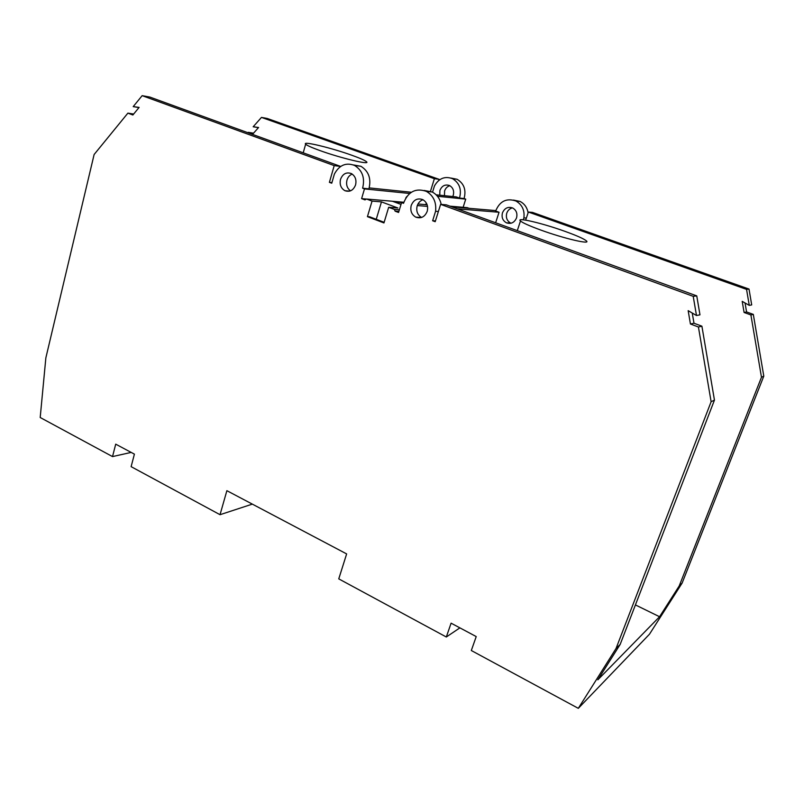 <?xml version="1.0" encoding="UTF-8"?>
<svg xmlns="http://www.w3.org/2000/svg" width="804" height="804" viewBox="0 0 804 804"><rect width="100%" height="100%" fill="white"/><g stroke="black" fill="none" stroke-linecap="round" stroke-linejoin="round"><path stroke-width="1.21" d="M525.675 220.135L528.369 212.035L532.479 212.397L749.016 289.068L751.7 304.907L749.268 305.369L742.203 301.349L744.092 312.475L750.896 314.947L761.478 377.257L679.199 585.975L659.561 616.738L635.421 604.92M526.359 218.075L523.896 217.894L523.263 219.804M513.495 200.085L520.098 201.442C524.509 203.774 527.173 207.563 528.107 212.809M495.626 222.768L499.043 212.256L495.656 211.04C499.716 201.201 506.46 197.854 515.887 200.99C522.108 204.588 524.781 210.216 523.896 217.894M511.042 223.231L510.681 223.08C506.992 220.939 505.686 217.653 506.751 213.211C507.786 210.367 509.676 208.588 512.419 207.864M430.321 191.794L434.371 178.709L261.471 117.404L267.179 118.449L439.105 179.332L438.763 180.428M463.134 207.301L465.727 199.131L464.079 198.538C466.36 189.935 464.029 183.513 457.094 179.282L451.024 178.066M469.275 208.337L466.943 207.633M761.478 377.257L763.8 376.131L753.318 314.394L746.574 311.942L745.047 302.967M763.8 376.131L682.134 583.061L649.471 634.215L578.307 708.334L471.315 650.516L476.219 636.577L451.094 623.17L446.32 636.999L338.755 578.87L346.645 553.916L226.879 490.681L220.035 514.701L252.335 504.118M449.848 185.704C447.295 186.468 445.547 188.216 444.602 190.96L444.471 195.684M516.53 217.904C514.389 222.658 511.022 224.296 506.419 222.808C502.711 220.658 501.384 217.341 502.46 212.859C504.621 208.045 508.027 206.427 512.691 207.985C516.339 210.166 517.615 213.472 516.53 217.904M528.369 212.035L746.554 289.39L749.268 305.369M340.524 179.332C339.429 184.518 340.896 188.307 344.916 190.699C349.82 192.297 353.378 190.357 355.579 184.89C356.685 179.754 355.247 175.965 351.288 173.543C346.323 171.885 342.735 173.815 340.524 179.332M427.215 211.331C424.824 216.949 421.005 218.889 415.789 217.15C411.568 214.618 410.04 210.718 411.226 205.432C413.638 199.744 417.487 197.814 422.783 199.633C426.934 202.196 428.411 206.095 427.215 211.331M372.061 201.1L381.468 201.884L397.89 207.995L388.664 207.301L383.95 222.939L367.428 216.658L372.061 201.1L366.493 199.02L364.996 199.894L361.609 198.638L364.483 188.9L362.614 188.206C365.116 177.985 362.423 170.388 354.534 165.423C345.971 162.237 339.248 165.121 334.384 174.076L331.75 183.212L329.399 182.337L334.213 165.604L142.147 95.666L133.203 106.62L139.112 107.404L132.881 115.002L127.886 113.133L94.118 154.509L45.858 357.86L40.2 417.507L112.52 456.592L115.716 444.16L134.409 454.129L131.122 466.652L220.035 514.701M388.664 207.301L394.432 209.452L395.096 211.161L398.573 212.457L401.568 202.598L403.507 203.311C408.02 191.694 415.648 187.714 426.361 191.372C433.446 195.583 436.522 202.226 435.577 211.291L432.632 220.748L435.195 221.703L440.612 204.357L693.219 296.344L696.475 315.51L688.164 310.656L690.425 323.992L698.425 326.997L711.118 401.729L616.035 648.506L578.307 708.334M352.202 174.066C349.65 175.121 347.901 177.111 346.976 180.056C345.931 184.679 347.097 188.277 350.494 190.849M142.147 95.666L149.805 97.053L340.675 166.438M362.614 188.206L368.915 188.85C371.408 178.729 368.734 171.202 360.906 166.287L353.479 164.951M331.921 182.598L329.399 182.337M401.015 204.417L392.463 201.251L366.493 199.02M398.884 211.422L395.096 211.161M495.787 210.588L451.878 206.869M427.135 204.769L417.99 203.995M403.658 202.779L394.543 202.015M425.547 204.628L425.708 204.126L427.095 204.638M465.727 199.131L437.456 196.276M409.688 193.473L364.483 188.9M365.84 199L361.609 198.638M426.934 204.236L425.708 204.126M406.804 196.508L405.739 198.075M133.203 106.62L138.961 107.595M127.886 113.133L133.665 114.057M112.52 456.592L131.183 452.411M464.079 198.538L459.506 198.075C461.797 189.392 459.456 182.92 452.471 178.659C444.873 175.905 438.873 178.327 434.472 185.925L432.532 192.166M261.471 117.404L253.18 126.771L258.587 127.494L252.818 133.997L247.923 132.72M459.506 198.075L456.22 196.9L436.13 194.819M452.742 196.538L453.275 195.231C454.29 190.86 453.044 187.633 449.526 185.543C445.125 184.116 441.909 185.744 439.909 190.427L439.778 195.201M434.371 178.709L439.105 179.332M411.336 192.256L369.207 187.905M351.951 155.303C331.801 147.986 301.671 140.68 305.641 144.197C307.007 145.484 311.661 147.564 319.6 150.448C340.514 158.097 371.086 165.363 366.463 161.725C364.905 160.358 360.071 158.217 351.951 155.303M698.425 326.997L701.902 326.193L693.983 323.228L692.254 313.047M711.118 401.729L714.454 400.111L701.902 326.193M659.561 616.738L597.834 679.822L620.185 644.396L714.454 400.111M620.185 644.396L616.035 648.506M682.134 583.061L679.199 585.975M750.896 314.947L753.318 314.394M746.574 311.942L744.092 312.475M746.554 289.39L749.016 289.068M459.888 627.864L446.32 636.999M499.043 212.256L457.295 208.829M427.547 206.397L417.296 205.553M421.577 217.462C417.467 214.929 416 211.08 417.175 205.914C418.221 202.799 420.16 200.749 422.994 199.744M424.17 190.468L432.21 191.995C436.934 194.538 439.929 198.678 441.215 204.407M696.475 315.51L699.972 314.836L696.756 295.882L446.351 204.859L440.612 204.357M693.983 323.228L690.425 323.992M696.756 295.882L693.219 296.344M565.011 231.371C576.428 235.482 583.493 238.607 586.216 240.738C591.855 245.009 564.358 238.657 540.981 230.125C529.695 226.014 522.871 222.969 520.479 220.989C515.475 216.829 542.529 223.231 565.011 231.371M248.255 132.338L253.541 133.183M253.18 126.771L258.446 127.655M384.141 222.306L369.599 216.778L367.428 216.658M381.468 201.884L376.242 219.301M334.213 165.604L340.665 166.448M435.436 220.909L432.632 220.748M438.381 211.502L435.577 211.291M394.432 209.452L399.377 209.814L394.342 209.422M467.436 207.673L449.989 206.176M520.098 201.442L515.887 200.99M510.681 223.08L506.419 222.808M349.569 191.141L344.916 190.699M360.906 166.287L354.534 165.423M403.819 202.246L392.563 201.281M457.094 179.282L452.471 178.659M303.219 152.83L305.641 144.197M421.457 217.502L415.789 217.15M432.21 191.995L426.361 191.372M517.294 230.647L520.479 220.989"/></g></svg>

